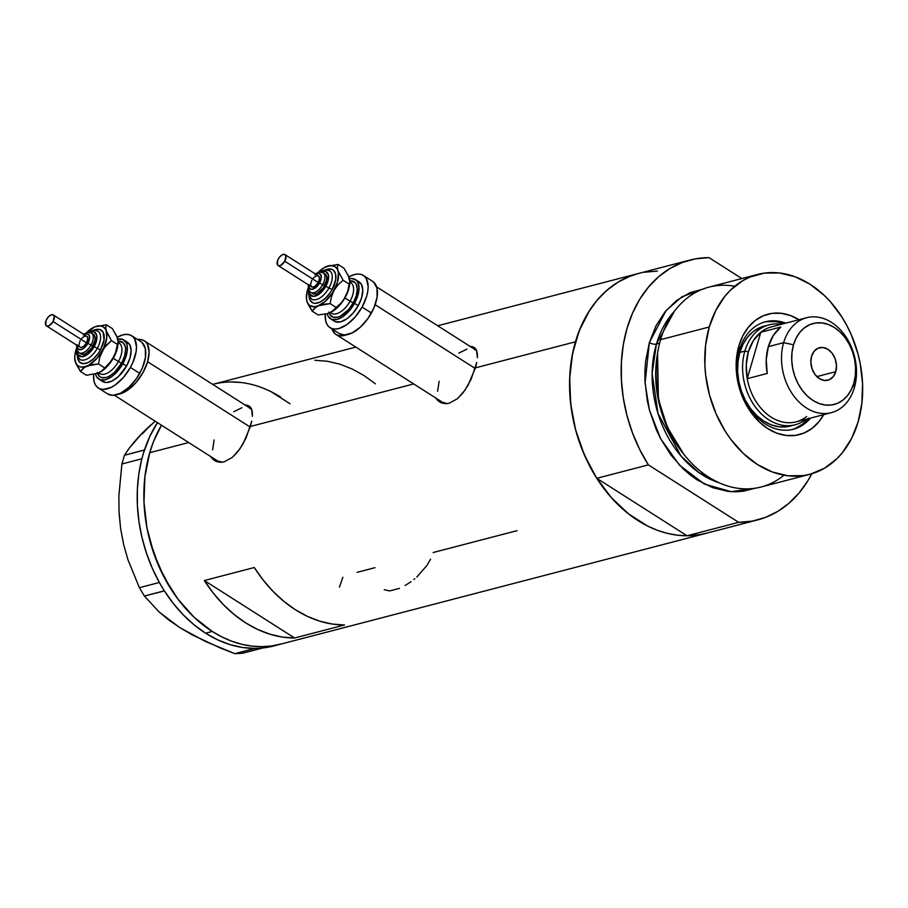 <?xml version="1.0" encoding="UTF-8"?>
<svg xmlns="http://www.w3.org/2000/svg" width="908" height="908" viewBox="0 0 908 908"><rect width="100%" height="100%" fill="white"/><g stroke="black" fill="none" stroke-linecap="round" stroke-linejoin="round"><path stroke-width="1.36" d="M250.233 427.089L147.607 361.736A30.986 16.094 122.5 0 1 118.097 394.31L123.783 392.438L127.983 389.918L136.166 382.37L143.067 372.473L147.607 361.736L250.233 427.089M114.385 395.23L217.432 460.855A30.986 16.094 -57.5 0 0 222.017 462.24M475.236 368.478L375.152 304.736L475.236 368.478M336.005 334.462A30.986 16.094 122.5 0 1 331.999 328.923L334.984 333.701L337.708 335.29L340.999 335.858L346.436 334.836A30.986 16.094 122.5 0 1 336.005 334.462L442.446 402.255A30.986 16.094 -57.5 0 0 447.031 403.629M250.075 406.807A32.279 16.764 -57.5 0 0 246.76 406.069M251.732 421.13L246.079 437.928L239.916 448.847L232.391 457.348L224.208 461.854L220.201 462.297L216.444 461.502L213.153 459.539L210.395 456.372L214.436 460.481L220.201 462.297L224.208 461.854L232.391 457.348L238.134 451.287L243.185 443.592L250.415 426.465L413.685 383.936L250.415 426.465L251.732 421.13M252.356 412.266L252.39 416.352L251.561 409.043L252.356 412.266M250.869 407.76L251.561 409.043L250.869 407.76M249.972 406.705L247.623 405.343L244.49 404.945L249.155 406.069M475.088 348.195A32.279 16.764 -57.5 0 0 471.774 347.458M476.745 362.519L471.093 379.317L464.919 390.247L457.405 398.737L449.222 403.243L445.204 403.685L441.458 402.891L438.167 400.927L435.409 397.772L439.438 401.869L445.204 403.685L449.222 403.243L457.405 398.737L463.137 392.676L468.199 384.992L475.429 367.854L575.445 341.805L475.429 367.854L476.745 362.519M477.358 353.666L477.404 357.741L476.564 350.431L477.358 353.666M475.871 349.149L476.564 350.431L475.871 349.149M474.986 348.104L472.625 346.731L469.504 346.334L474.169 347.458M149.729 452.695A134.259 100.141 75.4 0 0 173.757 593.276A134.259 100.141 75.4 0 0 280.334 644.237A134.259 100.141 -104.6 0 1 212.245 631.446L194.017 617.179L177.82 598.951L170.67 588.566L158.628 565.763L149.968 540.986L147.005 528.15L143.986 502.203L144.905 476.723L149.729 452.695L188.671 442.548L149.729 452.695L153.554 441.504L161.454 425.205A134.259 100.141 75.4 0 0 149.729 452.695L144.905 476.723L143.986 502.203L147.005 528.15L153.849 553.562L164.257 577.477L177.82 598.951L194.017 617.179L212.245 631.446A134.259 100.141 -104.6 0 1 161.454 425.205L153.554 441.504L149.729 452.695M274.375 645.792L262.423 648.006A134.259 100.141 75.4 0 1 259.767 648.233L254.785 648.482L234.866 653.669L242.402 653.283L234.866 653.669L219.94 647.835L192.008 634.749L179.58 627.473L159.116 611.958L144.361 596.034L164.416 590.926L162.6 588.021A134.259 100.141 75.4 0 0 164.416 590.926L173.394 603.582L183.348 614.954L194.13 624.863L205.583 633.182A134.259 100.141 75.4 0 0 254.66 648.403L234.866 653.669L205.503 641.513L179.58 627.473L168.525 619.789L159.116 611.958L144.361 596.034L139.389 587.68L127.903 559.612L123.613 544.448L120.594 528.456L119.05 512.339L118.869 496.097L121.888 463.988L141.796 458.801L138.856 473.84L137.369 489.333L137.38 505.211L138.913 521.249L141.909 537.207L146.358 552.859L152.181 567.977L159.286 582.323A134.259 100.141 75.4 0 0 160.988 585.32L159.309 582.493L139.389 587.68L127.903 559.612L123.613 544.448L120.594 528.456L119.05 512.339L118.869 496.097L121.888 463.988L141.796 458.801L142.669 455.839A134.259 100.141 75.4 0 0 141.83 458.971L144.361 450.062L124.441 455.249L144.463 449.959A134.259 100.141 75.4 0 0 143.487 453.013L149.752 436.578L157.447 422.663A134.259 100.141 75.4 0 0 144.463 449.959A134.259 100.141 75.4 0 0 143.487 453.013L142.669 455.839A134.259 100.141 75.4 0 0 141.83 458.971A134.259 100.141 75.4 0 0 159.286 582.323A134.259 100.141 75.4 0 0 160.988 585.32L162.6 588.021A134.259 100.141 75.4 0 0 164.416 590.926A134.259 100.141 75.4 0 0 205.583 633.182L217.545 639.777L229.826 644.555L242.266 647.449L254.66 648.403A134.259 100.141 75.4 0 0 257.339 648.357L254.66 648.403A134.259 100.141 75.4 0 0 257.339 648.357L262.321 648.096L242.402 653.283L262.321 648.096L259.767 648.233A134.259 100.141 75.4 0 0 262.423 648.006A134.259 100.141 75.4 0 0 273.683 645.974L706.061 533.348A134.259 100.141 -104.6 0 1 599.473 482.386A134.259 100.141 -104.6 0 1 575.445 341.805A134.259 100.141 -104.6 0 1 638.369 273.501A134.259 100.141 75.4 0 0 596.794 478.312L648.38 464.873A134.259 100.141 -104.6 0 1 689.966 260.063A134.259 100.141 -104.6 0 1 708.989 257.634L695.38 258.859L682.294 262.503L669.979 268.496L658.652 276.713L648.516 287.019L639.765 299.209L632.57 313.078L627.042 328.367L623.297 344.779L621.401 362.02L621.39 379.782L623.263 397.727L626.974 415.535L632.479 432.866L639.652 449.415L648.38 464.873L738.635 522.338L687.038 535.777A134.259 100.141 75.4 0 0 706.061 533.348L757.647 519.909A134.259 100.141 -104.6 0 1 738.635 522.338L752.233 521.113L765.319 517.469L777.634 511.476L788.973 503.259L799.097 492.953L807.848 480.752L811.786 473.749A134.259 100.141 -104.6 0 1 757.647 519.909M204.357 580.53L254.285 567.523A134.259 100.141 75.4 0 0 344.529 624.999L294.601 637.995A134.259 100.141 -104.6 0 1 204.357 580.53L254.285 567.523L263.263 580.178L273.217 591.539L284 601.459L295.452 609.779L307.415 616.373L319.695 621.151L332.135 624.034L344.529 624.999L294.601 637.995L204.357 580.53L294.601 637.995L282.206 637.041L269.767 634.147L257.486 629.38L245.523 622.775L234.071 614.466L223.289 604.546L213.335 593.185L204.357 580.53M374.97 567.682L357.094 572.335M517.049 530.669L433.127 552.529M707.128 533.064L697.492 535.05L687.617 535.777L677.595 535.221L667.528 533.405L657.494 530.329L647.608 526.038L628.642 513.951L611.345 497.629L596.397 477.676L584.355 454.874L575.683 430.097L570.735 404.298L569.679 378.454L572.562 353.575L579.27 330.614L589.564 310.445L595.92 301.66L603.025 293.863L610.789 287.11L619.143 281.48L628.007 277.019L637.303 273.785M342.861 577.261L339.433 587.124L342.861 577.261M281.401 643.954L271.776 645.94L261.901 646.666L251.879 646.11L241.8 644.294L231.778 641.218L221.893 636.928L212.245 631.446L205.583 633.182L212.245 631.446L221.893 636.928L231.778 641.218L241.8 644.294L251.879 646.11L261.901 646.666L271.776 645.94L281.401 643.954M231.086 381.962L241.108 382.518L231.086 381.962M271.095 391.7L290.061 403.788L271.095 391.7M375.413 383.823L363.96 375.503L351.998 368.909L339.717 364.131L327.277 361.236L314.883 360.283M416.783 577.045L426.817 565.627L430.551 559.18M413.946 579.463L414.82 578.748M405.127 585.512L411.018 581.699M384.243 589.712L389.634 590.926L399.418 588.373M440.686 402.539L438.485 399.724A32.279 16.764 -57.5 0 0 440.732 402.584M458.744 353.133L466.996 349.081M474.033 349.149L476.757 350.749M447.44 403.64L442.389 402.21M437.611 391.269L439.12 381.315M215.673 461.151L213.471 458.336A32.279 16.764 -57.5 0 0 215.729 461.196M233.742 411.744L241.982 407.692M249.03 407.76L251.743 409.36M222.426 462.251L217.375 460.821M212.608 449.88L214.106 439.926M476.666 350.67A30.986 16.094 -57.5 0 0 475.735 349.977L376.627 286.871M251.652 409.281A30.986 16.094 -57.5 0 0 250.722 408.589L144.281 340.806A30.986 16.094 122.5 0 1 147.607 361.736L149.116 351.793L147.346 344.143L145.303 341.578L142.579 339.978L137.562 339.513A30.986 16.094 122.5 0 1 144.281 340.806M355.834 347.094L212.699 384.379A134.259 100.141 -104.6 0 1 280.742 397.182M142.386 433.831L150.898 424.831L142.079 433.286L134.872 441.129L129.084 448.416L124.441 455.249L121.888 463.988L124.441 455.249L129.084 448.416L142.079 433.286L155.2 421.221M191.009 633.705L179.58 627.473L168.661 619.472M123.522 543.688L120.594 528.456L119.198 513.145M139.389 587.68L159.309 582.493L164.28 590.847L144.361 596.034L139.389 587.68M799.596 320.093L790.539 315.564L781.22 313.294L772.004 313.374L763.231 315.791L755.252 320.467L748.362 327.221L742.835 335.778L738.874 345.823A62.221 46.41 -104.6 0 0 762.765 425.001A62.221 46.41 -104.6 0 0 823.715 414.661L819.084 421.539L812.195 428.292L804.204 432.957L795.442 435.386L786.215 435.465L776.896 433.195L767.85 428.667L759.406 422.05L751.892 413.605L745.604 403.651L740.78 392.574L737.614 380.793L736.218 368.773L736.638 356.957L738.874 345.823L739.384 350.023A55.513 41.405 75.4 0 0 757.431 417.782A55.513 41.405 75.4 0 0 810.515 418.1A55.513 41.405 -104.6 0 1 793.388 429.223A55.513 41.405 -104.6 0 1 749.316 408.157A55.513 41.405 -104.6 0 1 739.384 350.023A55.513 41.405 -104.6 0 1 765.399 321.784A55.513 41.405 -104.6 0 1 785.783 323.146A55.513 41.405 75.4 0 0 739.384 350.023L738.874 345.823A62.221 46.41 -104.6 0 1 798.983 319.707M792.548 425.319L786.793 426.737L779.132 426.805L771.403 424.921L763.889 421.164L756.886 415.671L750.655 408.668L745.434 400.405L741.427 391.212L738.806 381.439L737.636 371.451L737.988 361.656L739.85 352.406A51.642 38.522 -104.6 0 1 764.048 326.142A51.642 38.522 -104.6 0 1 766.579 325.609M783.15 323.645L783.456 323.759A55.513 41.405 75.4 0 0 764.241 322.113M783.99 475.19A103.274 77.032 -104.6 0 1 684.348 454.931A103.274 77.032 -104.6 0 1 657.676 352.542A103.274 77.032 -104.6 0 1 660.604 339.66A103.274 77.032 75.4 0 0 679.082 447.792A103.274 77.032 75.4 0 0 761.074 487.006L809.754 474.328A103.274 77.032 -104.6 0 1 727.773 435.114A103.274 77.032 -104.6 0 1 709.284 326.971L660.604 339.66L709.284 326.971A103.274 77.032 -104.6 0 1 757.692 274.432A103.274 77.032 -104.6 0 1 839.673 313.646A103.274 77.032 -104.6 0 1 858.162 421.777A103.274 77.032 -104.6 0 1 809.754 474.328M657.676 352.542L657.381 354.336A100.028 74.604 75.4 0 0 683.213 453.512L684.348 454.931M704.358 288.733L689.808 292.751L676.551 300.514L665.121 311.705L655.939 325.915L649.368 342.577L645.077 383.051L649.379 409.837L660.604 438.666L679.513 465.191L704.392 484.055L731.167 491.671L755.377 488.186L743.255 491.239L735.662 491.796L727.955 491.376L712.485 487.607L697.457 480.094L690.296 475.009L683.44 469.107L670.978 455.09L660.547 438.564L656.223 429.563L649.549 410.507L647.279 400.632L644.952 380.668L644.93 370.782L645.667 361.066L649.368 342.577A5.164 2.156 -163.7 0 0 656.427 344.087L659.617 343.258L656.427 344.087A98.109 73.185 75.4 0 1 674.451 311.228L656.427 344.087A5.164 2.156 16.3 0 1 649.368 342.577L666.109 310.513L681.953 296.791L703.462 288.858M656.427 344.087A98.109 73.185 75.4 0 0 719.147 482.818L698.967 472.614L681.057 456.122L658.028 413.537L652.137 373.472L656.427 344.087M682.873 453.081A98.109 73.185 -104.6 0 1 657.301 354.869L658.232 399.52L666.903 426.726L682.873 453.081M741.847 278.563L708.989 257.634L741.847 278.563M638.585 273.444L630.708 275.941L618.382 281.934L607.055 290.151L596.919 300.457L588.18 312.647L580.972 326.517L575.445 341.805L571.711 358.217L569.804 375.458L569.793 393.221L571.665 411.165L575.388 428.973L580.882 446.305L588.066 462.853L596.794 478.312L687.038 535.777L700.647 534.551M657.392 271.072L643.783 272.298M738.635 522.338L687.038 535.777L596.794 478.312L648.38 464.873L738.635 522.338M757.692 274.432L709 287.121A103.274 77.032 75.4 0 0 660.604 339.66A103.274 77.032 -104.6 0 1 734.776 286.258M858.162 421.777L861.862 403.288L862.577 383.698L860.251 363.733L857.981 353.859L851.307 334.802L846.982 325.79L842.045 317.255L830.548 301.91L824.089 295.259L810.072 284.272L795.045 276.758L779.575 272.99L764.275 273.126L749.724 277.144L742.903 280.572L730.497 290.095L725.038 296.099L715.856 310.309L709.284 326.971L705.573 345.46L704.869 365.061L705.652 375.049L709.466 394.901L716.128 413.957L725.401 431.493L730.895 439.483L743.357 453.501L757.374 464.487L772.402 472.001L787.86 475.769L803.171 475.633L810.572 474.101L824.543 468.188L836.949 458.665L842.408 452.661L851.59 438.451L858.162 421.777M657.528 353.45L658.413 399.214L667.312 427.169L683.781 454.216M792.219 429.507A55.513 41.405 75.4 0 0 808.188 418.701M795.34 428.372L802.468 424.206L808.608 418.191M774.842 321.614L766.613 321.693M806.645 416.5A49.055 36.592 -104.6 0 1 747.227 378.659L760.79 332.26L780.766 327.05A49.055 36.592 75.4 0 0 768.338 346.663L783.649 342.668A49.055 36.592 -104.6 0 1 806.633 317.721A49.055 36.592 -104.6 0 1 845.586 336.335A49.055 36.592 -104.6 0 1 854.36 387.705A49.055 36.592 -104.6 0 1 831.365 412.663A49.055 36.592 -104.6 0 1 792.423 394.038A49.055 36.592 -104.6 0 1 783.649 342.668A49.055 36.592 75.4 0 0 806.486 407.987A49.055 36.592 75.4 0 0 854.36 387.705L853.815 383.176A41.825 31.201 -104.6 0 1 812.989 400.462A41.825 31.201 -104.6 0 1 793.524 344.779L783.649 342.668L768.338 346.663A49.055 36.592 75.4 0 0 767.203 373.46L747.227 378.659A49.055 36.592 -104.6 0 1 748.362 351.861L744.844 351.112A51.642 38.522 75.4 0 0 758.838 411.256A51.642 38.522 75.4 0 0 806.066 419.258A51.642 38.522 -104.6 0 1 795.079 424.785L790.085 426.09A51.642 38.522 -104.6 0 1 749.089 406.478A51.642 38.522 -104.6 0 1 739.85 352.406L743.13 344.075L747.727 336.97L753.436 331.375L760.064 327.493L764.218 326.097M835.757 371.678L816.86 376.604L835.757 371.678L833.204 376.695L829.186 379.771L824.339 380.452L819.379 378.613L815.078 374.55L812.081 368.886L810.855 362.462L811.57 356.276A16.787 12.519 -104.6 0 1 819.436 347.73A16.787 12.519 -104.6 0 1 832.761 354.109A16.787 12.519 -104.6 0 1 835.757 371.678A16.787 12.519 -104.6 0 1 827.892 380.214A16.787 12.519 -104.6 0 1 814.567 373.846A16.787 12.519 -104.6 0 1 811.57 356.276L814.124 351.26L818.142 348.173L822.989 347.503L827.948 349.33L832.25 353.394L835.246 359.069L836.472 365.493L835.757 371.678M795.079 424.785A51.642 38.522 -104.6 0 1 754.083 405.184A51.642 38.522 -104.6 0 1 744.844 351.112L748.362 351.861A49.055 36.592 -104.6 0 1 760.79 332.26L753.345 340.682L748.362 351.861L746.274 364.868L747.227 378.659A49.055 36.592 75.4 0 0 796.089 421.857L831.365 412.663M744.844 351.112L739.85 352.406L744.844 351.112A51.642 38.522 -104.6 0 1 769.042 324.837A51.642 38.522 -104.6 0 1 781.334 324.304A51.642 38.522 75.4 0 0 744.844 351.112M806.633 317.721L771.357 326.903A49.055 36.592 75.4 0 0 760.79 332.26L780.766 327.05L773.31 335.483L768.338 346.663L766.239 359.67L767.203 373.46L747.227 378.659L760.79 332.26M853.815 383.176L855.313 375.685L855.597 367.751L854.655 359.659L852.521 351.748L849.286 344.302L845.064 337.606L840.014 331.931L834.339 327.482L828.255 324.44L821.99 322.919L815.793 322.964L809.891 324.599L804.522 327.743L799.891 332.271L796.18 338.026L793.524 344.779L792.014 352.27L791.731 360.204L792.673 368.285L794.806 376.207L798.041 383.653L802.275 390.338L807.314 396.024L812.989 400.462L819.084 403.515L825.338 405.036L831.535 404.979L837.437 403.356L842.806 400.212L847.436 395.672L851.148 389.929L853.815 383.176L854.36 387.705A49.055 36.592 75.4 0 0 831.524 322.385A49.055 36.592 75.4 0 0 783.649 342.668L793.524 344.779A41.825 31.201 -104.6 0 1 834.339 327.482A41.825 31.201 -104.6 0 1 853.815 383.176M79.121 352.803A11.622 6.038 -57.5 0 0 91.016 345.006L87.872 343.349A9.035 4.699 122.5 0 1 80.755 349.694A9.035 4.699 122.5 0 1 77.135 345.415M90.062 332.498A19.363 10.056 122.5 0 1 103.024 332.044A19.363 10.056 122.5 0 1 100.448 349.943L97.304 348.297A16.787 8.717 -57.5 0 0 97.78 331.023A16.787 8.717 -57.5 0 1 97.304 348.297L94.16 346.652A14.199 7.378 122.5 0 1 83.388 356.515A14.199 7.378 122.5 0 1 77.248 350.863L78.054 354.551L81.754 356.719L87.247 354.642L92.684 349.012L96.248 341.726L96.713 335.245L93.944 331.749L88.859 332.419M89.052 332.328A14.199 7.378 122.5 0 1 96.498 334.484A14.199 7.378 122.5 0 1 94.16 346.652L97.304 348.297A16.787 8.717 -57.5 0 1 80.12 359.557A16.787 8.717 -57.5 0 0 97.304 348.297L100.448 349.943L98.439 353.167L93.638 358.717L88.394 362.417L83.525 363.677L79.768 362.326L77.691 358.558L77.396 355.936M46.41 325.847L79.904 347.185A6.458 3.348 -57.5 0 0 86.578 342.895L53.084 321.557A6.458 3.348 122.5 0 1 46.41 325.847A6.458 3.348 122.5 0 1 46.66 319.253A6.458 3.348 122.5 0 1 53.345 314.962A6.458 3.348 122.5 0 1 53.084 321.557L86.578 342.895L83.434 346.527L80.937 347.469L79.688 347.015L78.894 344.892L80.154 340.579M78.985 352.724L80.846 353.904A11.622 6.038 -57.5 0 0 92.877 346.186L91.016 345.006A11.622 6.038 122.5 0 1 78.985 352.724L76.76 349.762L76.601 345.074M98.666 372.904L99.71 373.574A18.069 9.386 -57.5 0 0 118.415 361.566L121.558 363.211L124.6 356.049L125.599 349.421L125.281 346.618L123.068 342.6L118.063 341.215A20.657 10.726 122.5 0 1 121.558 363.211L118.415 361.566A18.069 9.386 -57.5 0 0 118.925 342.963M99.914 373.687A18.069 9.386 -57.5 0 0 118.415 361.566L113.25 358.274L118.415 361.566A18.069 9.386 -57.5 0 0 119.13 343.076L118.085 342.418M98.802 379.113L102.525 381.485A23.233 12.076 -57.5 0 0 126.575 366.038L122.852 363.677A23.233 12.076 122.5 0 1 98.802 379.113A23.233 12.076 122.5 0 1 95.533 374.028L96.498 376.604L100.073 379.737L105.351 379.782L111.536 376.752L114.669 374.209L122.852 363.677L126.575 366.038L118.392 376.582L112.104 381.008L106.259 382.529L101.753 380.906M98.359 388.011L107.666 393.936A30.986 16.094 -57.5 0 0 139.73 373.358L130.423 367.434A30.986 16.094 122.5 0 1 98.359 388.011A30.986 16.094 122.5 0 1 93.615 374.482L94.001 381.212L95.295 384.663L97.338 387.239L100.05 388.84L103.353 389.407L111.139 387.387L115.339 384.867L123.533 377.331L130.423 367.434L139.73 373.358A30.986 16.094 -57.5 0 0 140.956 341.669L131.649 335.744A30.986 16.094 122.5 0 1 130.423 367.434L133.045 362.065L136.132 351.521L136.484 346.743L134.725 339.093L132.681 336.516L129.958 334.916L126.666 334.36L122.921 334.848L117.166 337.288A30.986 16.094 122.5 0 1 131.649 335.744M76.737 347.685L74.808 355.482L74.876 359.988L76.022 363.563L78.19 365.981L81.209 367.07L84.875 366.753L88.961 365.05L97.201 358.058L103.739 347.957L106.815 337.47L105.725 327.436L106.35 324.78L112.331 328.582L116.61 335.949L117.949 340.08L117.472 338.151L118.063 341.76L116.156 351.283L111.661 360.68L101.98 370.77L98.053 373.177L104.329 369.193L111.979 360.351L116.95 349.694L118.074 341.953A23.233 12.076 -57.5 0 0 118.063 341.556M74.728 358.285L76.158 364.074L80.46 371.474L86.442 375.288L98.053 373.177L86.442 375.288L80.46 371.474L84.705 367.173L92.241 364.596L98.495 363.96L104.477 367.774L98.495 363.96L99.767 357.105L104.261 347.707L111.446 340.614L117.427 344.427L115.044 354.585L109.482 363.302L101.98 370.77L98.257 373.086A23.233 12.076 -57.5 0 0 113.545 357.752A23.233 12.076 -57.5 0 0 118.085 341.964L117.427 344.427L111.446 340.614L105.6 329.388L103.444 326.971L100.425 325.881L94.738 326.88A23.233 12.076 122.5 0 1 106.304 331.045A23.233 12.076 122.5 0 1 102.377 350.636A23.233 12.076 122.5 0 1 86.884 366.072A23.233 12.076 122.5 0 1 75.319 361.906L80.46 371.474L82.957 368.478L86.884 366.072L98.495 363.96L99.767 357.105L102.377 350.636L106.44 345.085L111.446 340.614L106.304 331.045L105.725 327.436L106.35 324.78L112.331 328.582L116.769 336.493M126.223 341.658L129.787 344.79L131.115 350.522L129.98 357.99L126.575 366.038A23.233 12.076 -57.5 0 0 127.483 342.282L123.76 339.91A23.233 12.076 122.5 0 1 122.852 363.677L127.131 351.736L127.029 345.006L126.064 342.418L122.501 339.286L117.223 339.24M107.609 393.902L112.649 395.332L120.446 393.312L128.822 387.398L136.518 378.511L142.352 367.99L145.439 357.446L145.303 348.468L141.977 342.441M117.745 339.115A23.233 12.076 122.5 0 1 123.76 339.91M97.565 373.37A20.657 10.726 122.5 0 0 121.558 363.211L114.294 372.575L108.71 376.514L106.009 377.535L101.31 377.49L99.505 376.423L97.281 372.405M86.521 332.646A23.233 12.076 122.5 0 1 94.534 326.971A23.233 12.076 122.5 0 1 94.738 326.88L106.35 324.78L94.738 326.88L86.408 332.759M93.229 330.535L98.098 329.275L100.164 329.627L103.137 332.237L104.023 340.001L100.448 349.943A19.363 10.056 122.5 0 1 86.112 363.302A19.363 10.056 122.5 0 1 77.407 356.492M74.842 359.943L75.319 361.906A23.233 12.076 122.5 0 1 74.717 358.093A23.233 12.076 122.5 0 1 76.465 348.445M117.949 340.08L118.063 341.76M93.717 334.598L94.965 336.857L95.011 340.216L91.674 348.116L85.647 353.666L82.719 354.426L80.46 353.621M92.877 346.186A11.622 6.038 -57.5 0 0 93.331 334.303L91.47 333.123A11.622 6.038 122.5 0 1 91.016 345.006L92.877 346.186M77.203 344.756L77.623 348.377L79.972 349.762L83.468 348.445L86.93 344.858L89.529 338.707L89.12 335.086L86.771 333.701L83.275 335.029M81.595 338.514L84.172 336.425L86.487 336.119M87.055 336.448L87.849 338.582L86.578 342.895A6.458 3.348 -57.5 0 0 86.839 336.289L53.345 314.962M53.084 321.557L54.253 316.37L52.993 314.781L50.678 315.087L48.101 317.187L46.115 320.365L45.763 325.155L47.443 326.142L49.066 325.711L53.084 321.557M84.069 334.53A9.035 4.699 122.5 0 1 89.268 335.392A9.035 4.699 122.5 0 1 87.872 343.349L91.016 345.006A11.622 6.038 -57.5 0 0 91.345 333.043M310.786 292.455A11.622 6.038 -57.5 0 0 322.68 284.658L319.537 283.012A9.035 4.699 122.5 0 1 312.42 289.346A9.035 4.699 122.5 0 1 308.799 285.067M321.727 272.162A19.363 10.056 122.5 0 1 334.689 271.696A19.363 10.056 122.5 0 1 332.124 289.595L328.968 287.95A16.787 8.717 -57.5 0 0 329.445 270.675A16.787 8.717 -57.5 0 1 328.968 287.95L325.824 286.304A14.199 7.378 122.5 0 1 315.053 296.167A14.199 7.378 122.5 0 1 308.913 290.515L309.719 294.203L313.419 296.383L318.912 294.294L324.349 288.665L327.913 281.378L328.378 274.897L325.609 271.401L320.535 272.071M320.717 271.98A14.199 7.378 122.5 0 1 328.163 274.137A14.199 7.378 122.5 0 1 325.824 286.304L328.968 287.95A16.787 8.717 -57.5 0 1 311.796 299.22A16.787 8.717 -57.5 0 0 328.968 287.95L332.124 289.595L330.115 292.819L325.302 298.38L320.07 302.069L315.201 303.34L313.135 302.988L310.161 300.378L309.06 295.599M278.075 265.499L311.569 286.837A6.458 3.348 -57.5 0 0 318.254 282.547L284.749 261.22A6.458 3.348 122.5 0 1 278.075 265.499A6.458 3.348 122.5 0 1 278.325 258.905A6.458 3.348 122.5 0 1 285.01 254.615A6.458 3.348 122.5 0 1 284.749 261.22L318.254 282.547L315.11 286.179L313.385 287.019L311.353 286.678L310.559 284.544L311.83 280.231M310.661 292.376L312.522 293.556A11.622 6.038 -57.5 0 0 324.542 285.838L322.68 284.658A11.622 6.038 122.5 0 1 310.661 292.376L308.436 289.425L308.266 284.726M330.342 312.568L331.386 313.226A18.069 9.386 -57.5 0 0 350.079 301.218L353.235 302.863L356.265 295.702L357.264 289.073L356.095 283.977L354.733 282.263L349.728 280.867A20.657 10.726 122.5 0 1 353.235 302.863L350.079 301.218A18.069 9.386 -57.5 0 0 350.601 282.615M331.579 313.351A18.069 9.386 -57.5 0 0 350.079 301.218L344.915 297.926L350.079 301.218A18.069 9.386 -57.5 0 0 350.794 282.74L349.75 282.07M330.467 318.765L334.189 321.137A23.233 12.076 -57.5 0 0 358.24 305.701L354.517 303.329A23.233 12.076 122.5 0 1 330.467 318.765A23.233 12.076 122.5 0 1 327.209 313.691L318.106 314.94L312.125 311.126L316.37 306.836L324.826 301.74L332.487 292.898L337.458 282.24L338.423 272.627L337.265 269.04L335.109 266.623L330.319 265.522L324.338 267.554L318.072 272.411M330.024 327.674L339.331 333.599A30.986 16.094 -57.5 0 0 371.395 313.01L362.088 307.086A30.986 16.094 122.5 0 1 330.024 327.674A30.986 16.094 122.5 0 1 325.28 314.134L325.677 320.876L326.959 324.326L329.002 326.903L331.715 328.503L335.018 329.059L338.763 328.571L347.004 324.531L355.198 316.983L362.088 307.086L371.395 313.01A30.986 16.094 -57.5 0 0 372.62 281.332L363.314 275.408A30.986 16.094 122.5 0 1 362.088 307.086L366.639 296.349L367.797 291.173L368.149 286.395L366.389 278.756L364.346 276.18L361.622 274.579L358.331 274.012L354.585 274.5L348.842 276.951A30.986 16.094 122.5 0 1 363.314 275.408M349.58 279.732L349.137 277.814L349.728 281.423L347.821 290.946L345.21 297.404L341.158 302.954L333.645 310.434L329.718 312.84L338.06 306.961L343.644 300.003L348.627 289.346L349.75 281.605M308.402 287.348L306.859 292.637L306.541 299.64L307.699 303.227L309.855 305.633L314.645 306.745L323.906 304.259L330.16 303.624L331.443 296.757L334.042 290.299L338.105 284.749L343.111 280.266L337.969 270.697L337.39 267.088L338.014 264.432L344.007 268.246L348.434 276.157M357.888 281.321L361.463 284.442L362.78 290.185L361.645 297.642L358.24 305.701L353.064 313.124L346.924 318.776L340.738 321.818L335.461 321.761L333.418 320.558M339.274 333.554L344.325 334.995L352.111 332.964L360.487 327.062L368.183 318.163L374.017 307.642L377.104 297.098L376.979 288.131L373.653 282.104M358.24 305.701A23.233 12.076 -57.5 0 0 359.159 281.934L355.437 279.562A23.233 12.076 122.5 0 1 354.517 303.329L358.24 305.701M349.41 278.767A23.233 12.076 122.5 0 1 355.437 279.562M327.198 313.669L328.163 316.256L331.738 319.389L337.016 319.446L343.201 316.404L352.111 307.199L356.481 299.299L359.057 287.813L357.741 282.082L356.208 280.141L351.691 278.518L348.888 278.892M329.229 313.033A20.657 10.726 122.5 0 0 353.235 302.863L348.638 309.469L340.375 316.166L337.674 317.187L332.986 317.142L329.808 314.361L328.946 312.057M349.75 281.628L349.092 284.079L343.111 280.266L337.969 270.697A23.233 12.076 122.5 0 1 334.042 290.299A23.233 12.076 122.5 0 1 318.549 305.724A23.233 12.076 122.5 0 1 306.983 301.558L312.125 311.126L314.622 308.13L318.549 305.724L330.16 303.624L331.443 296.757L334.042 290.299L338.105 284.749L343.111 280.266L349.092 284.079L347.821 290.946L345.21 297.404A23.233 12.076 -57.5 0 0 349.75 281.628A23.233 12.076 -57.5 0 0 349.728 281.208M329.718 312.84L327.198 313.691L331.897 311.728L336.142 307.426L330.16 303.624L336.142 307.426L341.158 302.954L345.21 297.404A23.233 12.076 -57.5 0 1 329.922 312.749L329.718 312.84A23.233 12.076 -57.5 0 0 329.718 312.829M324.894 270.198L327.425 269.233L331.829 269.279L333.531 270.278L335.608 274.046L335.688 279.653L332.124 289.595A19.363 10.056 122.5 0 1 317.777 302.966A19.363 10.056 122.5 0 1 309.072 296.156M349.728 281.423L348.275 275.612L344.007 268.246L338.014 264.432L326.415 266.543A23.233 12.076 122.5 0 1 337.969 270.697L337.39 267.088L338.014 264.432L326.199 266.623A23.233 12.076 122.5 0 1 326.415 266.543L326.301 266.577M318.197 272.298A23.233 12.076 122.5 0 1 326.199 266.623M306.405 297.938L306.983 301.558A23.233 12.076 122.5 0 1 306.382 297.745A23.233 12.076 122.5 0 1 308.13 288.097M327.198 313.691L318.106 314.94L312.125 311.126L307.835 303.726L306.507 299.606M325.382 274.25L326.63 276.509L326.687 279.88L323.339 287.779L317.312 293.329L314.384 294.079L312.136 293.273M324.542 285.838A11.622 6.038 -57.5 0 0 324.996 273.966L323.135 272.775A11.622 6.038 122.5 0 1 322.68 284.658L324.542 285.838M308.879 284.42L309.288 288.04L311.637 289.425L316.359 287.11L319.537 283.012L321.205 278.37L320.785 274.749L318.436 273.365L314.94 274.681M313.26 278.177L315.848 276.077L318.152 275.771M318.719 276.111L319.514 278.234L318.254 282.547A6.458 3.348 -57.5 0 0 318.504 275.941L285.01 254.615M284.749 261.22L285.918 256.033L284.658 254.444L282.343 254.751L279.766 256.839L277.78 260.017L277.439 264.807L278.427 265.681L280.731 265.374L284.749 261.22M315.734 274.182A9.035 4.699 122.5 0 1 320.933 275.045A9.035 4.699 122.5 0 1 319.537 283.012L322.68 284.658A11.622 6.038 -57.5 0 0 323.01 272.695M437.701 325.768L638.324 273.512M638.369 273.501L689.966 260.063M79.938 359.443L76.851 354.914L76.715 349.625M97.973 331.136L93.955 330.092L87.713 332.373M91.47 333.123L87.849 332.351L83.536 334.189M311.603 299.107L308.527 294.578L308.391 289.277M329.638 270.788L325.62 269.755L319.378 272.025M323.135 272.775L319.525 272.014L315.201 273.841"/></g></svg>

